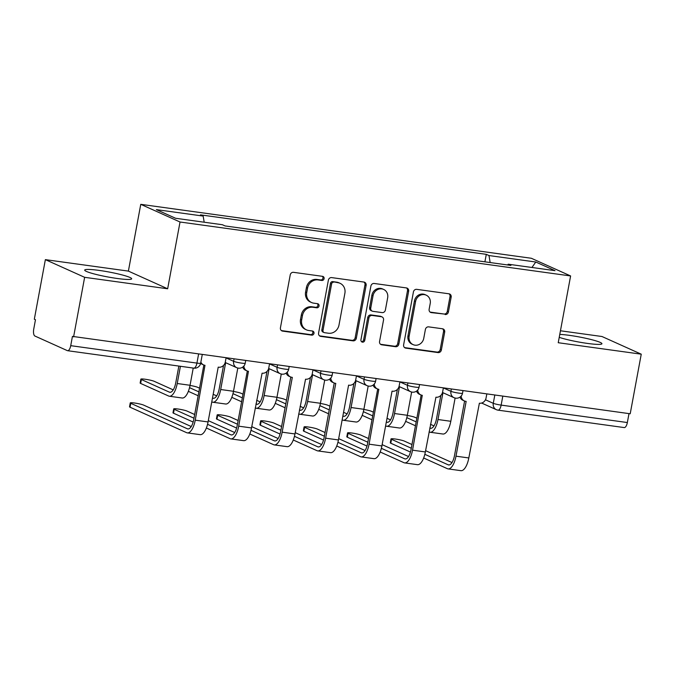 <?xml version="1.0" encoding="UTF-8"?>
<svg xmlns="http://www.w3.org/2000/svg" width="675" height="675" viewBox="0 0 675 675"><rect width="100%" height="100%" fill="white"/><g stroke="black" fill="none" stroke-linecap="round" stroke-linejoin="round"><path stroke-width="1.01" d="M324.101 278.665A2.101 1.915 114.2 0 0 322.566 276.345L293.515 272.329A3.004 2.742 114.2 0 0 290.233 274.894L280.429 327.797A3.004 2.742 114.2 0 0 282.623 331.113L311.673 335.129A2.101 1.915 114.2 0 0 312.922 331.155A2.101 1.915 114.2 0 0 312.441 331.012L308.677 330.497A9.619 8.775 114.2 0 1 306.475 329.864A9.619 8.775 114.2 0 1 301.674 319.882L302.484 315.47A9.619 8.775 114.2 0 1 312.981 307.277L316.744 307.792A2.101 1.915 114.2 0 0 317.984 303.817A2.101 1.915 114.2 0 0 317.503 303.683L313.74 303.159A9.619 8.775 114.2 0 1 311.538 302.527A9.619 8.775 114.2 0 1 306.737 292.545L307.555 288.141A9.619 8.775 114.2 0 1 318.043 279.939L321.806 280.462A2.101 1.915 114.2 0 0 324.101 278.665M311.538 302.527L310.39 302.012A9.619 8.775 114.2 0 1 305.589 292.03L306.408 287.626A9.619 8.775 114.2 0 1 316.904 279.425L320.659 279.948A2.101 1.915 114.2 0 0 322.422 276.328M281.391 330.59A3.004 2.742 114.2 0 0 281.475 330.598L310.534 334.614A2.101 1.915 114.2 0 0 312.297 330.995M306.475 329.864L305.328 329.341A9.619 8.775 114.2 0 1 300.527 319.368L301.345 314.955A9.619 8.775 114.2 0 1 311.833 306.762L315.596 307.277A2.101 1.915 114.2 0 0 317.36 303.657M559.229 337.348A23.887 2.531 10.5 0 0 587.368 343.406A23.887 2.531 10.5 0 0 601.923 343.735A23.887 2.531 10.5 0 0 569.506 335.365A23.887 2.531 10.5 0 0 559.778 334.403M99.25 270.422A23.887 2.531 10.5 0 0 84.696 270.084A23.887 2.531 10.5 0 0 117.113 278.463A23.887 2.531 10.5 0 0 131.676 278.792A23.887 2.531 10.5 0 0 99.25 270.422M445.129 314.525A3.004 2.742 114.2 0 0 448.411 311.96L451.162 297.118A3.004 2.742 114.2 0 0 448.976 293.802L416.703 289.347A3.004 2.742 114.2 0 0 413.429 291.904L403.625 344.815A3.004 2.742 114.2 0 0 405.81 348.131L438.075 352.586A3.004 2.742 114.2 0 0 441.357 350.021L444.682 332.092A3.004 2.742 114.2 0 0 442.488 328.776L428.684 326.869A3.004 2.742 114.2 0 0 425.402 329.434L423.757 338.318A8.041 7.332 114.2 0 1 413.142 344.647A8.041 7.332 114.2 0 1 409.126 336.302L415.581 301.472A8.041 7.332 114.2 0 1 426.195 295.152A8.041 7.332 114.2 0 1 430.211 303.497L429.131 309.302A3.004 2.742 114.2 0 0 431.325 312.618L443.99 314.01A3.004 2.742 114.2 0 0 447.263 311.445L450.014 296.603A3.004 2.742 114.2 0 0 449.052 293.811M167.653 288.782L128.385 271.105L45.368 259.639L84.637 277.315L167.653 288.782L180.031 222.007L570.611 275.948L558.233 342.723L641.25 354.181L630.205 413.775L72.444 336.386L70.723 345.668L196.923 363.099A6.126 0.65 10.5 0 0 200.661 363.184L202.238 354.67M84.637 277.315L73.592 336.901M366.12 285.373A3.004 2.742 114.2 0 0 363.926 282.057L331.661 277.602A3.004 2.742 114.2 0 0 328.379 280.159L318.575 333.07A3.004 2.742 114.2 0 0 320.768 336.386L353.033 340.841A3.004 2.742 114.2 0 0 356.316 338.276L366.12 285.373L364.973 284.858A3.004 2.742 114.2 0 0 364.011 282.074M374.186 283.475L406.451 287.93A3.004 2.742 114.2 0 1 408.637 291.246L398.832 344.149A3.004 2.742 114.2 0 1 395.558 346.714L381.746 344.807A3.004 2.742 114.2 0 1 379.561 341.491L383.535 320.034A3.004 2.742 114.2 0 0 381.341 316.718L372.187 315.453A3.004 2.742 114.2 0 0 368.904 318.009L364.762 340.352A2.101 1.915 114.2 0 1 361.986 342.006A2.101 1.915 114.2 0 1 360.939 339.82L370.904 286.031A3.004 2.742 114.2 0 1 374.186 283.475M45.368 259.639L34.324 319.224L35.471 319.739L33.75 329.02A6.126 2.422 -82.1 0 0 34.931 336.04L67.331 350.629A6.126 2.422 -82.1 0 0 67.601 350.705A6.126 2.422 -82.1 0 0 70.723 345.668M128.385 271.105L140.763 204.331L531.343 258.272L570.611 275.948M641.25 354.181L601.982 336.513L560.444 330.775M628.999 413.606L627.345 422.542A6.126 2.422 97.9 0 1 624.215 427.579L498.015 410.147A6.126 2.422 -82.1 0 0 501.145 405.11L627.345 422.542M490.16 262.55L488.987 255.547L535.79 262.01L555.019 270.667L508.216 264.203L510.907 265.418L225.079 225.939L222.387 224.733L175.584 218.27L156.355 209.613L203.158 216.076L204.188 222.218M488.987 255.547L486.295 254.34L200.467 214.861L203.158 216.076M180.031 222.007L140.763 204.331M484.903 261.824L486.295 254.34M508.216 264.203L507.693 264.971M531.942 267.477L535.79 262.01M319.537 335.855A3.004 2.742 114.2 0 0 319.621 335.872L351.886 340.327A3.004 2.742 114.2 0 0 355.168 337.762L364.973 284.858M333.906 282.133A2.101 1.915 114.2 0 0 331.611 283.922L323.004 330.362A2.101 1.915 114.2 0 0 324.54 332.682L328.506 333.231A9.619 8.775 114.2 0 0 338.993 325.038L344.883 293.296A9.619 8.775 114.2 0 0 340.082 283.314A9.619 8.775 114.2 0 0 337.871 282.682L332.767 281.618A2.101 1.915 114.2 0 0 330.463 283.407L331.611 283.922M324.059 332.547L322.912 332.032A2.101 1.915 114.2 0 1 321.857 329.847L330.463 283.407M340.082 283.314L338.934 282.8A9.619 8.775 114.2 0 0 336.724 282.167L337.871 282.682M332.767 281.618L336.724 282.167M380.514 344.275A3.004 2.742 114.2 0 0 380.599 344.292L394.411 346.199A3.004 2.742 114.2 0 0 397.693 343.634L407.498 290.731A3.004 2.742 114.2 0 0 406.536 287.947M382.033 316.913L380.886 316.398A3.004 2.742 114.2 0 0 380.202 316.204L371.039 314.938A3.004 2.742 114.2 0 0 367.757 317.495L363.623 339.837L364.762 340.352M361.462 341.643A2.101 1.915 114.2 0 0 363.623 339.837M387.661 297.768A8.041 7.332 114.2 0 0 383.645 289.423A8.041 7.332 114.2 0 0 373.03 295.751L370.752 308.019A3.004 2.742 114.2 0 0 372.946 311.335L382.109 312.601A3.004 2.742 114.2 0 0 385.383 310.036L387.661 297.768M383.645 289.423L382.497 288.908A8.041 7.332 114.2 0 0 371.883 295.237L373.03 295.751M372.254 311.141L371.115 310.627A3.004 2.742 114.2 0 1 369.613 307.505L371.883 295.237M430.093 312.086A3.004 2.742 114.2 0 0 430.177 312.103L443.99 314.01M426.195 295.152L425.048 294.637A8.041 7.332 114.2 0 0 414.433 300.957L415.581 301.472M413.142 344.647L411.995 344.132A8.041 7.332 114.2 0 1 407.978 335.787L414.433 300.957M404.578 347.6A3.004 2.742 114.2 0 0 404.663 347.617L436.936 352.072A3.004 2.742 114.2 0 0 440.21 349.507L443.534 331.577A3.004 2.742 114.2 0 0 442.572 328.793M180.419 366.289L177.23 383.51A15.466 6.126 97.9 0 1 169.332 396.233A15.466 6.126 97.9 0 1 168.649 396.031L140.653 383.434A7.045 0.751 -169.5 0 1 140.138 383.037L140.856 379.139A7.045 0.751 10.5 0 0 141.379 379.544L169.366 392.141A11.483 4.548 -82.1 0 0 169.881 392.285A11.483 4.548 -82.1 0 0 175.745 382.843L178.85 366.069M173.23 389.88L154.195 381.308A7.045 0.751 10.5 0 0 146.509 379.443A7.045 0.751 10.5 0 0 140.856 379.139M193.236 368.061L190.046 385.282A15.466 6.126 97.9 0 1 182.149 398.005L169.332 396.233M200.863 362.078A6.126 5.586 114.2 0 0 203.572 364.913A6.126 5.586 114.2 0 0 204.981 365.318L195.244 420.171A15.466 6.126 97.9 0 1 187.346 432.886A15.466 6.126 97.9 0 1 186.654 432.692L130.047 407.211A7.045 0.751 -169.5 0 1 129.532 406.806L130.25 402.916A7.045 0.751 10.5 0 0 130.764 403.312L187.38 428.794A11.483 4.548 -82.1 0 0 187.886 428.946A11.483 4.548 -82.1 0 0 193.75 419.496L203.85 365.023M191.244 426.541L143.581 405.084A7.045 0.751 10.5 0 0 135.903 403.22A7.045 0.751 10.5 0 0 130.25 402.916M203.572 364.913L202.087 364.238A6.126 5.586 -65.8 0 1 200.644 363.268M226.058 357.961L225.315 361.986A6.126 5.586 114.2 0 1 218.632 367.2L218.211 367.141L208.06 421.942A15.466 6.126 97.9 0 1 200.163 434.658L187.346 432.886M199.555 388.167L197.648 387.315A7.045 0.751 10.5 0 0 190.012 385.45M225.661 362.703L220.691 389.517A15.466 6.126 97.9 0 1 212.794 402.233A15.466 6.126 97.9 0 1 212.102 402.03L211.773 401.887M237.811 368.044L233.499 391.289A15.466 6.126 97.9 0 1 225.61 404.004L212.794 402.233M212.498 397.988L212.828 398.14A11.483 4.548 -82.1 0 0 213.334 398.292A11.483 4.548 -82.1 0 0 219.198 388.842L223.543 365.411M213.182 394.301L216.692 395.879M189.523 387.652L198.872 391.863M198.155 395.752L188.35 391.34M243.017 394.175L241.11 393.314A7.045 0.751 10.5 0 0 233.474 391.458M269.114 368.702L264.144 395.516A15.466 6.126 97.9 0 1 256.247 408.232A15.466 6.126 97.9 0 1 255.563 408.038L255.234 407.886M281.273 374.043L276.961 397.288A15.466 6.126 97.9 0 1 269.063 410.003L256.247 408.232M255.952 403.996L256.289 404.139A11.483 4.548 -82.1 0 0 256.795 404.291A11.483 4.548 -82.1 0 0 262.659 394.85L267.005 371.41M256.635 400.3L260.153 401.887M232.985 393.652L242.333 397.862M241.616 401.76L231.812 397.347M193.151 422.052L173.509 413.21A7.045 0.751 -169.5 0 1 172.986 412.813L173.711 408.915A7.045 0.751 10.5 0 0 174.226 409.312L193.995 418.213M194.678 414.517L187.043 411.083A7.045 0.751 10.5 0 0 179.364 409.219A7.045 0.751 10.5 0 0 173.711 408.915M243.878 366.044A6.126 5.586 114.2 0 0 247.033 370.913A6.126 5.586 114.2 0 0 248.442 371.317L238.697 426.17A15.466 6.126 97.9 0 1 230.799 438.893A15.466 6.126 97.9 0 1 230.116 438.691L206.364 428.001M207.537 424.313L230.842 434.801A11.483 4.548 -82.1 0 0 231.348 434.945A11.483 4.548 -82.1 0 0 237.212 425.503L247.312 371.031M247.033 370.913L245.548 370.246A6.126 5.586 -65.8 0 1 242.722 367.099M269.519 363.96L268.768 367.985A6.126 5.586 114.2 0 1 262.086 373.199L251.513 427.942A15.466 6.126 97.9 0 1 243.616 440.657L230.799 438.893M208.297 420.652L234.706 432.54M236.613 428.051L216.962 419.209A7.045 0.751 -169.5 0 1 216.447 418.812L217.173 414.923A7.045 0.751 10.5 0 0 217.688 415.319L237.448 424.212M238.132 420.525L230.504 417.091A7.045 0.751 10.5 0 0 222.817 415.218A7.045 0.751 10.5 0 0 217.173 414.923M287.331 372.043A6.126 5.586 114.2 0 0 290.495 376.92A6.126 5.586 114.2 0 0 291.895 377.317L292.317 377.376L282.158 432.177A15.466 6.126 97.9 0 1 274.261 444.892A15.466 6.126 97.9 0 1 273.577 444.69L249.826 434M250.999 430.312L274.295 440.8A11.483 4.548 -82.1 0 0 274.809 440.944A11.483 4.548 -82.1 0 0 280.673 431.502L290.765 377.03M290.495 376.92L289.01 376.245A6.126 5.586 -65.8 0 1 286.175 373.098M312.972 369.959L312.23 373.984A6.126 5.586 114.2 0 1 305.547 379.207L294.975 433.941A15.466 6.126 97.9 0 1 287.077 446.664L274.261 444.892M251.758 426.651L278.168 438.539M286.478 400.174L284.572 399.313A7.045 0.751 10.5 0 0 276.927 397.457M312.576 374.701L307.606 401.515A15.466 6.126 97.9 0 1 299.708 414.239A15.466 6.126 97.9 0 1 299.025 414.037L298.696 413.885M324.726 380.05L320.423 403.287A15.466 6.126 97.9 0 1 312.525 416.011L299.708 414.239M299.413 409.995L299.742 410.147A11.483 4.548 -82.1 0 0 300.257 410.29A11.483 4.548 -82.1 0 0 306.121 400.849L310.466 377.409M300.097 406.308L303.607 407.886M276.446 399.659L285.795 403.869M285.069 407.759L275.273 403.346M329.94 406.173L328.025 405.321A7.045 0.751 10.5 0 0 320.389 403.456M356.037 380.708L351.067 407.523A15.466 6.126 97.9 0 1 343.17 420.238A15.466 6.126 97.9 0 1 342.487 420.036L342.149 419.892M368.187 386.049L363.884 409.295A15.466 6.126 97.9 0 1 355.987 422.01L343.17 420.238M342.875 415.994L343.204 416.146A11.483 4.548 -82.1 0 0 343.71 416.298A11.483 4.548 -82.1 0 0 349.574 406.848L353.919 383.417M343.558 412.307L347.068 413.885M319.899 405.658L329.257 409.868M328.531 413.758L318.727 409.345M373.393 412.18L371.486 411.32A7.045 0.751 10.5 0 0 363.85 409.463M399.499 386.707L394.529 413.522A15.466 6.126 97.9 0 1 386.632 426.237A15.466 6.126 97.9 0 1 385.94 426.043L385.611 425.891M411.649 392.048L407.337 415.294A15.466 6.126 97.9 0 1 399.44 428.009L386.632 426.237M386.328 422.002L386.665 422.145A11.483 4.548 -82.1 0 0 387.172 422.297A11.483 4.548 -82.1 0 0 393.036 412.855L397.381 389.416M387.02 418.306L390.53 419.892M363.361 411.657L372.71 415.868M371.993 419.766L362.188 415.353M280.074 434.059L260.423 425.216A7.045 0.751 -169.5 0 1 259.909 424.811L260.626 420.922A7.045 0.751 10.5 0 0 261.149 421.318L280.91 430.22M281.593 426.524L273.966 423.09A7.045 0.751 10.5 0 0 266.279 421.225A7.045 0.751 10.5 0 0 260.626 420.922M330.792 378.051A6.126 5.586 114.2 0 0 333.956 382.919A6.126 5.586 114.2 0 0 335.357 383.324L335.779 383.383L325.62 438.176A15.466 6.126 97.9 0 1 317.723 450.892A15.466 6.126 97.9 0 1 317.039 450.697L293.279 439.999M294.452 436.312L317.756 446.799A11.483 4.548 -82.1 0 0 318.271 446.951A11.483 4.548 -82.1 0 0 324.135 437.501L334.226 383.029M333.956 382.919L332.463 382.244A6.126 5.586 -65.8 0 1 329.636 379.105M356.434 375.967L355.691 379.991A6.126 5.586 114.2 0 1 349.009 385.206L348.587 385.147L338.437 439.948A15.466 6.126 97.9 0 1 330.539 452.663L317.723 450.892M295.211 432.658L321.621 444.547M323.527 440.058L303.885 431.215A7.045 0.751 -169.5 0 1 303.362 430.819L304.087 426.921A7.045 0.751 10.5 0 0 304.602 427.317L324.371 436.219M325.055 432.523L317.419 429.089A7.045 0.751 10.5 0 0 309.741 427.224A7.045 0.751 10.5 0 0 304.087 426.921M374.254 384.05A6.126 5.586 114.2 0 0 377.409 388.918A6.126 5.586 114.2 0 0 378.818 389.323L369.082 444.175A15.466 6.126 97.9 0 1 361.184 456.899A15.466 6.126 97.9 0 1 360.492 456.697L336.741 446.006M337.913 442.319L361.218 452.807A11.483 4.548 -82.1 0 0 361.724 452.95A11.483 4.548 -82.1 0 0 367.588 443.509L377.688 389.036M377.409 388.918L375.924 388.252A6.126 5.586 -65.8 0 1 373.098 385.104M399.895 381.966L399.153 385.99A6.126 5.586 114.2 0 1 392.47 391.205L392.048 391.154L381.89 445.947A15.466 6.126 97.9 0 1 374.001 458.663L361.184 456.899M338.673 438.657L365.082 450.546M366.989 446.057L347.347 437.214A7.045 0.751 -169.5 0 1 346.823 436.818L347.549 432.928A7.045 0.751 10.5 0 0 348.064 433.325L367.833 442.218M368.516 438.531L360.88 435.097A7.045 0.751 10.5 0 0 353.194 433.223A7.045 0.751 10.5 0 0 347.549 432.928M417.715 390.049A6.126 5.586 114.2 0 0 420.871 394.926A6.126 5.586 114.2 0 0 422.28 395.322L412.535 450.183A15.466 6.126 97.9 0 1 404.637 462.898A15.466 6.126 97.9 0 1 403.954 462.696L380.202 452.005M381.375 448.318L404.679 458.806A11.483 4.548 -82.1 0 0 405.186 458.949A11.483 4.548 -82.1 0 0 411.05 449.508L421.149 395.035M420.871 394.926L419.386 394.251A6.126 5.586 -65.8 0 1 416.559 391.103M443.357 387.965L442.606 391.989A6.126 5.586 114.2 0 1 435.923 397.212L425.351 451.946A15.466 6.126 97.9 0 1 417.454 464.67L404.637 462.898M382.134 444.656L408.544 456.545M416.855 418.179L414.948 417.319A7.045 0.751 10.5 0 0 407.312 415.462M442.952 392.707L437.982 419.521A15.466 6.126 97.9 0 1 430.085 432.245A15.466 6.126 97.9 0 1 429.401 432.042L429.072 431.89M455.11 398.056L450.799 421.293A15.466 6.126 97.9 0 1 442.901 434.017L430.085 432.245M429.789 428.001L430.127 428.152A11.483 4.548 -82.1 0 0 430.633 428.296A11.483 4.548 -82.1 0 0 436.497 418.854L440.843 395.415M430.473 424.313L433.991 425.891M406.823 417.665L416.171 421.875M415.454 425.765L405.65 421.352M410.451 452.064L390.8 443.222A7.045 0.751 -169.5 0 1 390.285 442.817L391.002 438.927A7.045 0.751 10.5 0 0 391.525 439.324L411.286 448.225M411.969 444.53L404.342 441.096A7.045 0.751 10.5 0 0 396.655 439.231A7.045 0.751 10.5 0 0 391.002 438.927M461.168 396.056A6.126 5.586 114.2 0 0 464.333 400.925A6.126 5.586 114.2 0 0 465.733 401.33L466.155 401.389L455.996 456.182A15.466 6.126 97.9 0 1 448.099 468.897A15.466 6.126 97.9 0 1 447.415 468.703L423.664 458.004M424.837 454.317L448.132 464.805A11.483 4.548 -82.1 0 0 448.647 464.957A11.483 4.548 -82.1 0 0 454.511 455.507L464.602 401.034M464.333 400.925L462.839 400.25A6.126 5.586 -65.8 0 1 460.013 397.111M486.81 393.972L486.068 397.997A6.126 5.586 114.2 0 1 479.385 403.211L468.813 457.954A15.466 6.126 97.9 0 1 460.915 470.669L448.099 468.897M425.587 450.664L451.997 462.552M485.46 399.794L493.282 403.312A6.126 0.65 10.5 0 0 501.145 405.11L502.799 396.174M494.809 395.069L493.282 403.312A6.126 5.586 -65.8 0 0 496.336 409.666A6.126 6.126 0 0 0 498.015 410.147A6.126 2.422 -82.1 0 1 497.745 410.071A6.126 5.586 -65.8 0 1 496.336 409.666L481.629 403.043M443.542 387.99L450.934 391.323A6.126 0.65 10.5 0 0 457.608 392.943A6.126 0.65 10.5 0 0 462.527 393.204L462.991 390.682M451.347 389.07L450.934 391.323A6.126 5.586 -65.8 0 0 453.988 397.676A6.126 6.126 0 0 0 462.527 393.204M400.081 381.991L407.472 385.315A6.126 0.65 10.5 0 0 414.155 386.944A6.126 0.65 10.5 0 0 419.065 387.205L419.538 384.674M407.886 383.071L407.472 385.315A6.126 5.586 -65.8 0 0 410.527 391.669A6.126 6.126 0 0 0 419.065 387.205M356.619 375.992L364.011 379.316A6.126 0.65 10.5 0 0 370.693 380.936A6.126 0.65 10.5 0 0 375.604 381.198L376.076 378.675M364.433 377.063L364.011 379.316A6.126 5.586 -65.8 0 0 367.073 385.67A6.126 6.126 0 0 0 375.604 381.198M313.158 369.984L320.549 373.317A6.126 0.65 10.5 0 0 327.232 374.937A6.126 0.65 10.5 0 0 332.151 375.199L332.615 372.676M320.971 371.064L320.549 373.317A6.126 5.586 -65.8 0 0 323.612 379.671A6.126 6.126 0 0 0 332.151 375.199M269.705 363.985L277.096 367.31A6.126 0.65 10.5 0 0 283.77 368.938A6.126 0.65 10.5 0 0 288.689 369.2L289.153 366.668M277.509 365.065L277.096 367.31A6.126 5.586 -65.8 0 0 280.15 373.663A6.126 6.126 0 0 0 288.689 369.2M226.243 357.986L233.634 361.311A6.126 0.65 10.5 0 0 240.317 362.931A6.126 0.65 10.5 0 0 245.227 363.192L245.7 360.669M234.048 359.058L233.634 361.311A6.126 5.586 -65.8 0 0 236.689 367.664A6.126 6.126 0 0 0 245.227 363.192M238.098 368.069A6.126 5.586 -65.8 0 1 236.689 367.664L225.197 362.492M281.559 374.068A6.126 5.586 -65.8 0 1 280.15 373.663L268.658 368.491M325.012 380.076A6.126 5.586 -65.8 0 1 323.612 379.671L312.112 374.498M368.474 386.075A6.126 5.586 -65.8 0 1 367.073 385.67L355.573 380.498M411.936 392.074A6.126 5.586 -65.8 0 1 410.527 391.669L399.035 386.497M455.389 398.081A6.126 5.586 -65.8 0 1 453.988 397.676L442.496 392.504M198.585 354.164L196.923 363.099A6.126 2.422 -82.1 0 1 193.801 368.137A6.126 6.126 0 0 0 200.661 363.184M316.904 279.425L318.043 279.939M306.408 287.626L307.555 288.141M305.589 292.03L306.737 292.545M315.596 307.277L316.744 307.792M311.833 306.762L312.981 307.277M301.345 314.955L302.484 315.47M300.527 319.368L301.674 319.882M310.534 334.614L311.673 335.129M281.475 330.598L282.623 331.113M320.659 279.948L321.806 280.462M355.168 337.762L356.316 338.276M351.886 340.327L353.033 340.841M319.621 335.872L320.768 336.386M321.857 329.847L323.004 330.362M407.498 290.731L408.637 291.246M397.693 343.634L398.832 344.149M394.411 346.199L395.558 346.714M380.599 344.292L381.746 344.807M380.202 316.204L381.341 316.718M371.039 314.938L372.187 315.453M367.757 317.495L368.904 318.009M369.613 307.505L370.752 308.019M430.177 312.103L431.325 312.618M407.978 335.787L409.126 336.302M443.534 331.577L444.682 332.092M440.21 349.507L441.357 350.021M436.936 352.072L438.075 352.586M404.663 347.617L405.81 348.131M450.014 296.603L451.162 297.118M447.263 311.445L448.411 311.96M141.379 379.544L140.653 383.434M177.23 383.51L190.046 385.282M169.366 392.141L170.404 392.285M130.764 403.312L130.047 407.211M208.06 421.942L195.244 420.171M188.418 428.937L187.38 428.794M220.691 389.517L233.499 391.289M212.828 398.14L213.865 398.284M264.144 395.516L276.961 397.288M256.289 404.139L257.327 404.291M174.226 409.312L173.509 413.21M251.513 427.942L238.697 426.17M231.879 434.945L230.842 434.801M217.688 415.319L216.962 419.209M294.975 433.941L282.158 432.177M275.341 440.944L274.295 440.8M307.606 401.515L320.423 403.287M299.742 410.147L300.788 410.29M351.067 407.523L363.884 409.295M343.204 416.146L344.242 416.289M394.529 413.522L407.337 415.294M386.665 422.145L387.703 422.297M261.149 421.318L260.423 425.216M338.437 439.948L325.62 438.176M318.794 446.943L317.756 446.799M304.602 427.317L303.885 431.215M381.89 445.947L369.082 444.175M362.256 452.95L361.218 452.807M348.064 433.325L347.347 437.214M425.351 451.946L412.535 450.183M405.717 458.949L404.679 458.806M437.982 419.521L450.799 421.293M430.127 428.152L431.165 428.296M391.525 439.324L390.8 443.222M468.813 457.954L455.996 456.182M449.179 464.948L448.132 464.805M193.801 368.137L67.601 350.705"/></g></svg>
